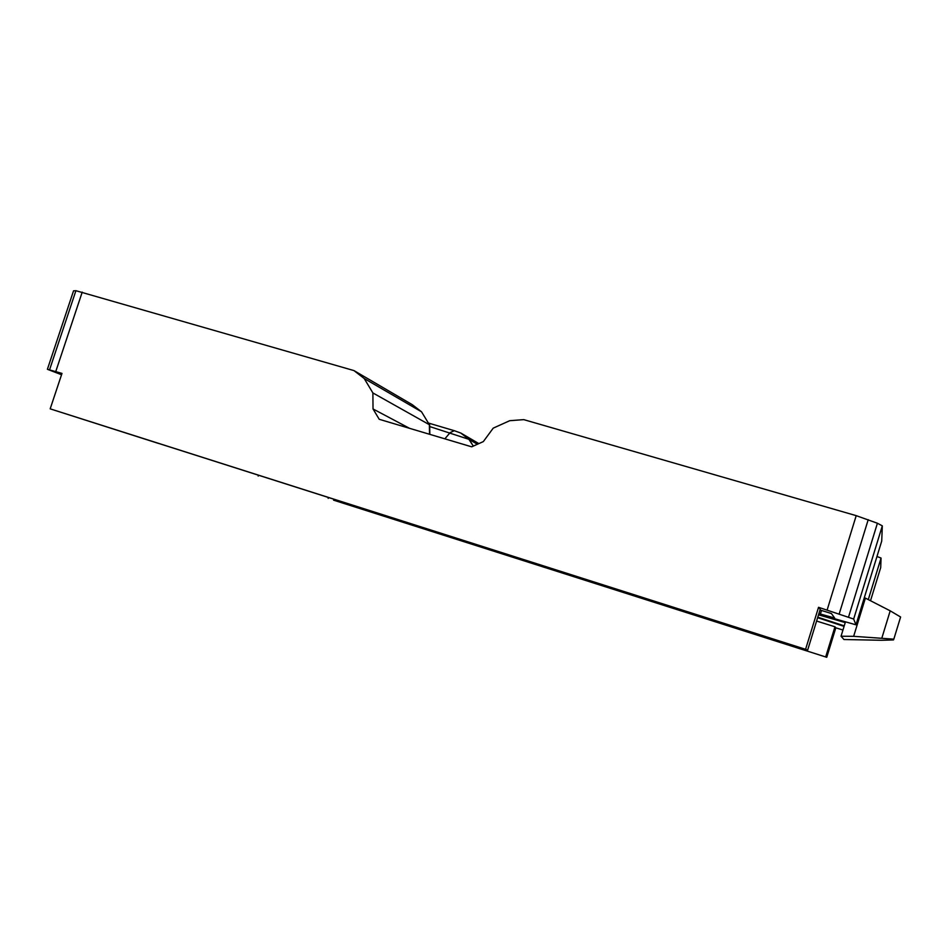 <?xml version="1.0" encoding="UTF-8"?>
<svg xmlns="http://www.w3.org/2000/svg" width="948" height="948" viewBox="0 0 948 948"><rect width="100%" height="100%" fill="white"/><g stroke="black" fill="none" stroke-linecap="round" stroke-linejoin="round"><path stroke-width="1.42" d="M825.684 656.893L834.963 626.782L835.828 627.813L826.751 657.296L333.566 500.153L333.874 499.205M740.009 628.56L739.713 629.496M816.607 621.047L834.963 626.782M826.751 657.296L333.566 500.153M842.962 630.029L835.828 627.813M817.638 617.681L844.076 626.391M817.792 617.195L844.241 625.846M818.527 614.802L845.237 622.623L841.042 636.238L843.957 639.509L881.557 640.279L893.454 639.936L893.822 639.153L853.65 636.321L841.042 636.238M818.716 614.209L855.973 624.815L853.662 619.044L818.539 607.301L805.575 649.309L807.649 650.091L820.221 609.303L818.539 607.301M61.537 374.733L47.4 369.293L61.987 373.394L50.185 408.849L805.575 649.309M818.894 613.605L834.655 618.013L831.42 613.534L820.008 609.991M258.188 476.109L258.484 475.209M328.47 497.487L328.174 498.399M428.377 423.033L454.27 430.688L450.146 432.608L444.861 438.829M478.87 443.605L460.87 433.082L454.27 430.688M876.971 556.512L881.059 558.052L880.692 567.615L870.513 600.736M855.973 624.815L881.723 541.047L882.315 525.867L877.41 523.237L856.21 515.653L523.746 419.632L509.728 420.699L493.221 428.141L483.326 441.602L471.701 446.828L379.224 419.289L373.026 408.955L409.512 428.306M460.87 433.082L469.236 439.517L477.413 444.257M881.059 558.052L868.297 599.598M844.644 621.651L844.407 622.398M882.315 525.867L853.662 619.044M877.41 523.237L848.543 617.065M868.226 519.646L839.217 613.866M856.21 515.653L827.142 609.967M47.4 369.293L73.553 290.823L75.911 290.704L353.959 370.585L364.198 378.501L372.884 392.934L373.026 408.955M82.227 292.103L55.79 371.474M158.553 443.391L807.649 650.091M50.185 408.849L158.529 443.439M75.911 290.704L49.592 369.708M820.399 614.043L821.513 610.465M469.236 439.505L473.301 446.105L468.904 439.327L429.705 426.553M353.959 370.585L412.297 404.689L421.528 411.799L429.385 424.704L429.527 434.267M364.198 378.501L421.528 411.799M372.884 392.934L429.669 424.87L429.835 434.362M429.693 426.114L429.669 424.87M881.877 637.992L890.196 610.832L900.6 617.006L893.822 639.153M890.196 610.832L865.394 598.105L853.65 636.321M864.315 597.667L865.394 598.105M460.752 433.023L468.904 439.327"/></g></svg>
